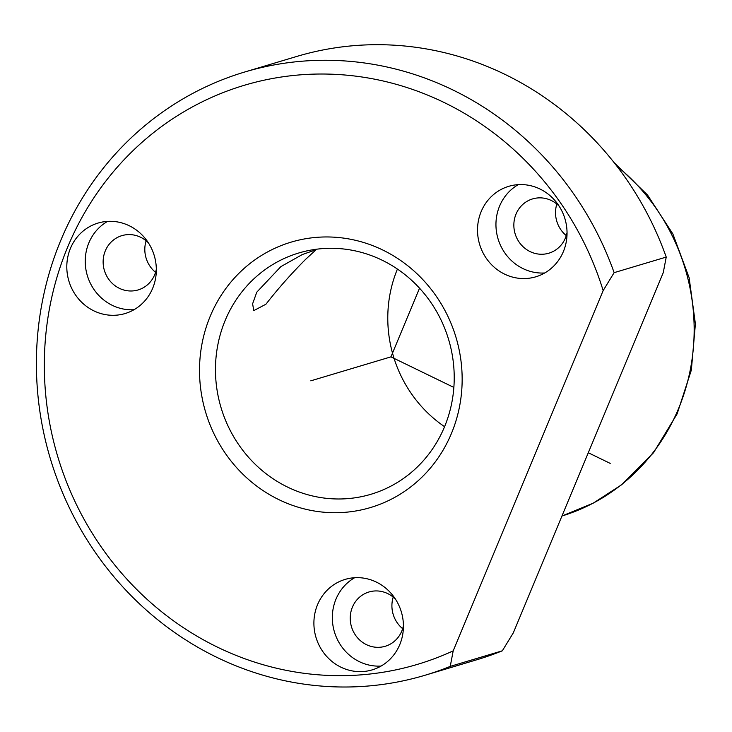 <?xml version="1.0" encoding="UTF-8"?>
<svg xmlns="http://www.w3.org/2000/svg" width="732" height="732" viewBox="0 0 732 732"><rect width="100%" height="100%" fill="white"/><g stroke="black" fill="none" stroke-linecap="round" stroke-linejoin="round"><path stroke-width="1.1" d="M302.334 254.535L316.059 249.74L305.811 259.174C291.4 273.567 278.105 288.582 265.926 304.228L253.775 310.624L252.613 303.798L256.776 292.178L280.85 266.64L302.334 254.535M444.571 426.683A125.922 118.776 73.3 0 1 397.43 269.065M408.41 474.784A125.922 118.776 73.3 0 1 370.923 494.283A125.922 118.776 73.3 0 1 229.262 428.549A125.922 118.776 73.3 0 1 261.269 272.496A125.922 118.776 73.3 0 1 298.757 252.998A125.922 118.776 73.3 0 1 440.426 318.731A125.922 118.776 73.3 0 1 408.41 474.784M453.2 650.849L603.159 290.586A302.215 285.059 73.3 0 0 154.269 132.089A302.215 285.059 73.3 0 0 86.98 524.46A302.215 285.059 73.3 0 0 453.2 650.849L450.235 666.385L502.335 650.803L513.306 632.869L663.265 272.615L666.23 257.078A314.806 296.936 73.3 0 0 296.735 56.456L244.644 72.029A314.806 296.936 73.3 0 1 614.13 272.652L666.23 257.078M566.266 235.594A28.328 26.727 73.3 0 1 556.832 204.054M402.646 628.669A28.328 26.727 73.3 0 1 393.212 597.129M155.55 272.331A28.328 26.727 73.3 0 1 146.116 240.791M502.335 650.803A314.806 296.936 73.3 0 1 477.136 659.669L425.045 675.252A314.806 296.936 73.3 0 1 70.894 510.918A314.806 296.936 73.3 0 1 150.92 120.771A314.806 296.936 73.3 0 1 244.644 72.029M603.159 290.586L614.13 272.652M450.235 666.385A314.806 296.936 73.3 0 1 425.045 675.252M494.695 193.641A47.223 44.542 73.3 0 1 508.749 186.331A47.223 44.542 73.3 0 1 561.874 210.981A47.223 44.542 73.3 0 1 549.869 269.495A47.223 44.542 73.3 0 1 535.815 276.806A47.223 44.542 73.3 0 1 482.69 252.156A47.223 44.542 73.3 0 1 494.695 193.641M249.905 263.575A138.513 130.653 73.3 0 1 434.25 293.395A138.513 130.653 73.3 0 1 411.759 486.103A138.513 130.653 73.3 0 1 227.423 456.283A138.513 130.653 73.3 0 1 249.905 263.575M331.074 586.716A47.223 44.542 73.3 0 1 345.129 579.405A47.223 44.542 73.3 0 1 398.254 604.056A47.223 44.542 73.3 0 1 386.249 662.57A47.223 44.542 73.3 0 1 372.185 669.881A47.223 44.542 73.3 0 1 319.07 645.231A47.223 44.542 73.3 0 1 331.074 586.716M83.979 230.379A47.223 44.542 73.3 0 1 98.033 223.068A47.223 44.542 73.3 0 1 151.158 247.718A47.223 44.542 73.3 0 1 139.153 306.232A47.223 44.542 73.3 0 1 125.099 313.543A47.223 44.542 73.3 0 1 71.974 288.893A47.223 44.542 73.3 0 1 83.979 230.379M544.709 272.981A47.223 44.542 73.3 0 1 499.087 241.935A47.223 44.542 73.3 0 1 513.123 188.124A47.223 44.542 73.3 0 1 518.283 184.638M381.088 666.056A47.223 44.542 73.3 0 1 335.466 635.01A47.223 44.542 73.3 0 1 349.503 581.199A47.223 44.542 73.3 0 1 354.663 577.713M133.993 309.718A47.223 44.542 73.3 0 1 88.371 278.672A47.223 44.542 73.3 0 1 102.407 224.861A47.223 44.542 73.3 0 1 107.567 221.375M567.044 232.52A28.328 26.727 73.3 0 1 557.262 248.816A28.328 26.727 73.3 0 1 548.835 253.199A28.328 26.727 73.3 0 1 516.957 238.412A28.328 26.727 73.3 0 1 524.158 203.295A28.328 26.727 73.3 0 1 532.594 198.912A28.328 26.727 73.3 0 1 559.175 206.195M403.423 625.595A28.328 26.727 73.3 0 1 393.642 641.891A28.328 26.727 73.3 0 1 385.215 646.274A28.328 26.727 73.3 0 1 353.336 631.487A28.328 26.727 73.3 0 1 360.537 596.37A28.328 26.727 73.3 0 1 368.974 591.987A28.328 26.727 73.3 0 1 395.555 599.27M156.328 269.257A28.328 26.727 73.3 0 1 146.556 285.553A28.328 26.727 73.3 0 1 138.119 289.936A28.328 26.727 73.3 0 1 106.241 275.15A28.328 26.727 73.3 0 1 113.442 240.032A28.328 26.727 73.3 0 1 121.878 235.649A28.328 26.727 73.3 0 1 148.459 242.933M419.528 288.188L390.943 356.859L453.858 387.429M588.29 452.742L610.213 463.393M390.943 356.859L310.798 380.832M616.765 165.999A201.474 190.036 73.3 0 1 620.855 485.142A201.474 190.036 73.3 0 1 561.947 516.005L593.249 503.149L621.724 484.694L653.53 452.742L677.146 413.836L691.347 370.099L695.4 323.901L689.123 277.693L672.873 233.938L647.5 194.968L614.331 162.861"/></g></svg>
